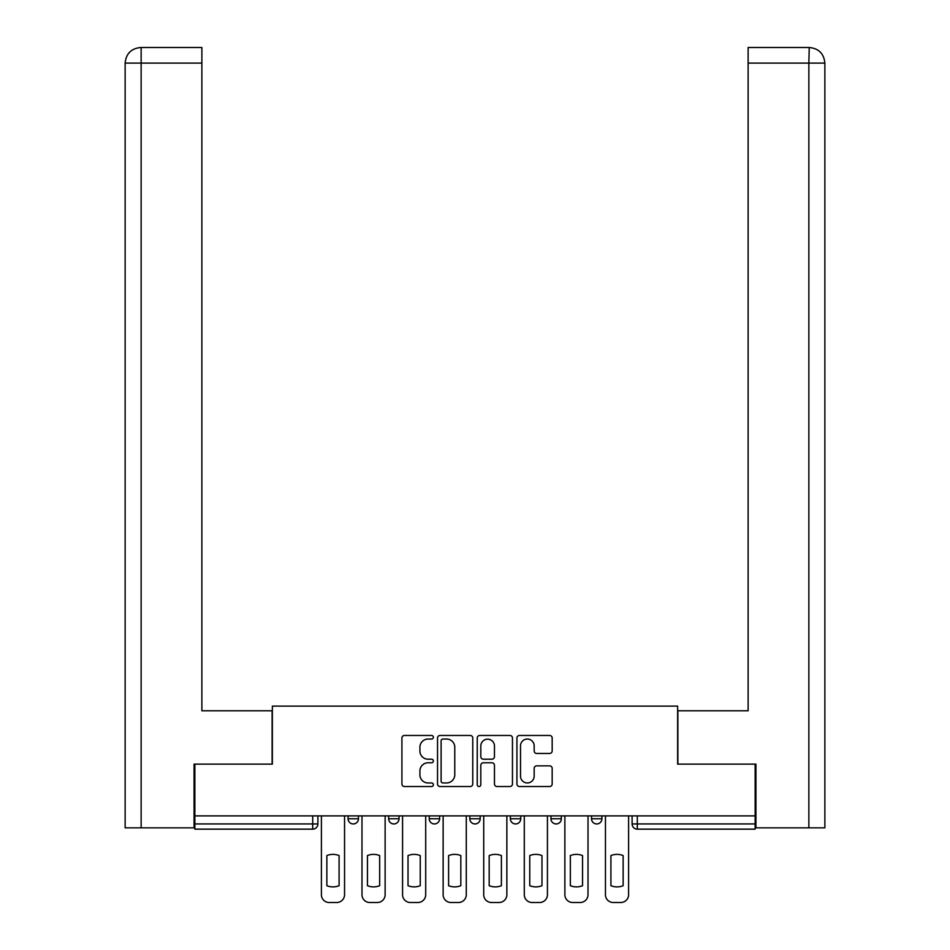 <?xml version="1.0" encoding="UTF-8"?>
<svg xmlns="http://www.w3.org/2000/svg" width="950" height="950" viewBox="0 0 950 950"><rect width="100%" height="100%" fill="white"/><g stroke="black" fill="none" stroke-linecap="round" stroke-linejoin="round"><path stroke-width="1.43" d="M433.378 737.248A1.793 1.793 0 0 0 431.597 735.466L404.463 735.466A2.553 2.553 0 0 0 401.909 738.019L401.909 783.976A2.553 2.553 0 0 0 404.463 786.529L431.597 786.529A1.793 1.793 0 0 0 433.378 784.748A1.793 1.793 0 0 0 431.597 782.954L428.082 782.954A8.17 8.17 0 0 1 419.912 774.784L419.912 770.949A8.17 8.17 0 0 1 428.082 762.779L431.597 762.779A1.793 1.793 0 0 0 433.378 760.998A1.793 1.793 0 0 0 431.597 759.204L428.082 759.204A8.17 8.17 0 0 1 419.912 751.034L419.912 747.211A8.17 8.17 0 0 1 428.082 739.041L431.597 739.041A1.793 1.793 0 0 0 433.378 737.248M591.529 815.884L591.529 818.746L601.932 818.746A5.201 5.201 0 0 1 596.731 823.947A5.201 5.201 0 0 1 591.529 818.746L591.529 815.884M550.952 815.884L550.952 818.746L561.355 818.746A5.201 5.201 0 0 1 556.154 823.947A5.201 5.201 0 0 1 550.952 818.746L550.952 815.884M469.799 818.746L469.799 815.884L469.799 818.746A5.201 5.201 0 0 0 475 823.947A5.201 5.201 0 0 1 469.799 818.746L480.201 818.746A5.201 5.201 0 0 1 475 823.947M388.645 818.746L388.645 815.884L388.645 818.746A5.201 5.201 0 0 0 393.846 823.947A5.201 5.201 0 0 1 388.645 818.746L399.048 818.746A5.201 5.201 0 0 1 393.846 823.947A5.201 5.201 0 0 0 399.048 818.746L399.048 815.884L399.048 818.746M549.622 753.469A2.553 2.553 0 0 0 552.176 750.916L552.176 738.019A2.553 2.553 0 0 0 549.622 735.466L519.484 735.466A2.553 2.553 0 0 0 516.931 738.019L516.931 783.976A2.553 2.553 0 0 0 519.484 786.529L549.622 786.529A2.553 2.553 0 0 0 552.176 783.976L552.176 768.396A2.553 2.553 0 0 0 549.622 765.842L536.726 765.842A2.553 2.553 0 0 0 534.173 768.396L534.173 776.126A6.828 6.828 0 0 1 527.345 782.954A6.828 6.828 0 0 1 520.517 776.126L520.517 745.869A6.828 6.828 0 0 1 527.345 739.041A6.828 6.828 0 0 1 534.173 745.869L534.173 750.916A2.553 2.553 0 0 0 536.726 753.469L549.622 753.469M141.146 827.842L125.139 827.842L125.139 63.104C126.053 53.639 131.254 48.438 140.754 47.5L201.875 47.5L201.875 63.104L141.146 63.104L141.146 827.842L194.073 827.842L194.073 764.121L272.365 764.121L272.365 706.111L677.635 706.111L677.635 764.121L755.143 764.121L755.143 815.884L194.857 815.884L194.857 823.947L317.894 823.947L317.894 815.884L317.894 823.947A5.201 5.201 0 0 1 312.692 829.148L194.857 829.148L194.857 823.947M194.857 764.121L194.857 815.884M472.767 738.019A2.553 2.553 0 0 0 470.214 735.466L440.088 735.466A2.553 2.553 0 0 0 437.534 738.019L437.534 783.976A2.553 2.553 0 0 0 440.088 786.529L470.214 786.529A2.553 2.553 0 0 0 472.767 783.976L472.767 738.019M479.786 735.466L509.912 735.466A2.553 2.553 0 0 1 512.466 738.019L512.466 783.976A2.553 2.553 0 0 1 509.912 786.529L497.016 786.529A2.553 2.553 0 0 1 494.463 783.976L494.463 765.332A2.553 2.553 0 0 0 491.91 762.779L483.36 762.779A2.553 2.553 0 0 0 480.807 765.332L480.807 784.748A1.793 1.793 0 0 1 479.026 786.529A1.793 1.793 0 0 1 477.233 784.748L477.233 738.019A2.553 2.553 0 0 1 479.786 735.466M632.106 815.884L632.106 823.947L755.143 823.947L755.143 829.148L637.307 829.148A5.201 5.201 0 0 1 632.106 823.947M755.143 815.884L755.143 823.947M601.932 818.746L601.932 815.884L601.932 818.746A5.201 5.201 0 0 1 596.731 823.947M561.355 818.746L561.355 815.884L561.355 818.746A5.201 5.201 0 0 1 556.154 823.947M520.778 815.884L520.778 818.746A5.201 5.201 0 0 1 515.577 823.947A5.201 5.201 0 0 1 510.376 818.746A5.201 5.201 0 0 0 515.577 823.947A5.201 5.201 0 0 0 520.778 818.746L520.778 815.884M510.376 815.884L510.376 818.746L520.778 818.746M480.201 815.884L480.201 818.746M439.624 815.884L439.624 818.746A5.201 5.201 0 0 1 434.423 823.947A5.201 5.201 0 0 1 429.222 818.746A5.201 5.201 0 0 0 434.423 823.947M429.222 815.884L429.222 818.746L439.624 818.746M358.471 815.884L358.471 818.746A5.201 5.201 0 0 1 353.269 823.947A5.201 5.201 0 0 1 348.068 818.746A5.201 5.201 0 0 0 353.269 823.947A5.201 5.201 0 0 0 358.471 818.746L358.471 815.884M348.068 815.884L348.068 818.746L358.471 818.746M312.692 815.884L312.692 829.148A5.201 5.201 0 0 0 317.894 823.947M442.89 739.041A1.793 1.793 0 0 0 441.109 740.822L441.109 781.173A1.793 1.793 0 0 0 442.89 782.954L446.595 782.954A8.17 8.17 0 0 0 454.765 774.784L454.765 747.211A8.17 8.17 0 0 0 446.595 739.041L442.89 739.041M494.463 745.999A6.828 6.828 0 0 0 487.635 739.171A6.828 6.828 0 0 0 480.807 745.999L480.807 756.651A2.553 2.553 0 0 0 483.36 759.204L491.91 759.204A2.553 2.553 0 0 0 494.463 756.651L494.463 745.999M326.859 855.57L326.859 885.697A16.257 16.257 0 0 0 339.091 885.697L339.091 855.57A16.257 16.257 0 0 0 326.859 855.57M321.397 815.884L321.397 894.698A7.802 7.802 0 0 0 329.211 902.5L336.751 902.5A7.802 7.802 0 0 0 344.553 894.698L344.553 815.884M367.448 855.57L367.448 885.697A16.257 16.257 0 0 0 379.668 885.697L379.668 855.57A16.257 16.257 0 0 0 367.448 855.57M361.986 815.884L361.986 894.698A7.802 7.802 0 0 0 369.787 902.5L377.328 902.5A7.802 7.802 0 0 0 385.13 894.698L385.13 815.884M408.025 855.57L408.025 885.697A16.257 16.257 0 0 0 420.244 885.697L420.244 855.57A16.257 16.257 0 0 0 408.025 855.57M402.562 815.884L402.562 894.698A7.802 7.802 0 0 0 410.364 902.5L417.905 902.5A7.802 7.802 0 0 0 425.707 894.698L425.707 815.884M272.116 764.121L272.116 710.79L201.875 710.79L201.875 63.104M141.146 47.5L141.146 63.104L125.139 63.104L125.139 671.781L125.139 63.104C126.077 53.627 131.278 48.426 140.731 47.5M677.884 764.121L677.884 710.79L748.125 710.79L748.125 47.5L809.234 47.5L808.854 63.104L748.125 63.104M824.861 827.842L824.861 671.781L824.861 827.842L755.927 827.842L755.927 764.121L755.143 764.121M808.854 827.842L808.854 63.104L824.861 63.104L824.861 671.781L824.861 63.104C823.923 53.627 818.722 48.426 809.269 47.5M448.602 855.57L448.602 885.697A16.257 16.257 0 0 0 460.821 885.697L460.821 855.57A16.257 16.257 0 0 0 448.602 855.57M443.139 815.884L443.139 894.698A7.802 7.802 0 0 0 450.941 902.5L458.482 902.5A7.802 7.802 0 0 0 466.284 894.698L466.284 815.884M489.179 855.57L489.179 885.697A16.257 16.257 0 0 0 501.398 885.697L501.398 855.57A16.257 16.257 0 0 0 489.179 855.57M483.716 815.884L483.716 894.698A7.802 7.802 0 0 0 491.518 902.5L499.059 902.5A7.802 7.802 0 0 0 506.861 894.698L506.861 815.884M529.756 855.57L529.756 885.697A16.257 16.257 0 0 0 541.975 885.697L541.975 855.57A16.257 16.257 0 0 0 529.756 855.57M524.293 815.884L524.293 894.698A7.802 7.802 0 0 0 532.095 902.5L539.636 902.5A7.802 7.802 0 0 0 547.438 894.698L547.438 815.884M570.332 855.57L570.332 885.697A16.257 16.257 0 0 0 582.552 885.697L582.552 855.57A16.257 16.257 0 0 0 570.332 855.57M564.87 815.884L564.87 894.698A7.802 7.802 0 0 0 572.672 902.5L580.212 902.5A7.802 7.802 0 0 0 588.014 894.698L588.014 815.884M610.909 855.57L610.909 885.697A16.257 16.257 0 0 0 623.141 885.697L623.141 855.57A16.257 16.257 0 0 0 610.909 855.57M605.447 815.884L605.447 894.698A7.802 7.802 0 0 0 613.249 902.5L620.789 902.5A7.802 7.802 0 0 0 628.603 894.698L628.603 815.884M637.307 815.884L637.307 829.148M125.139 63.104L125.139 671.781"/></g></svg>
